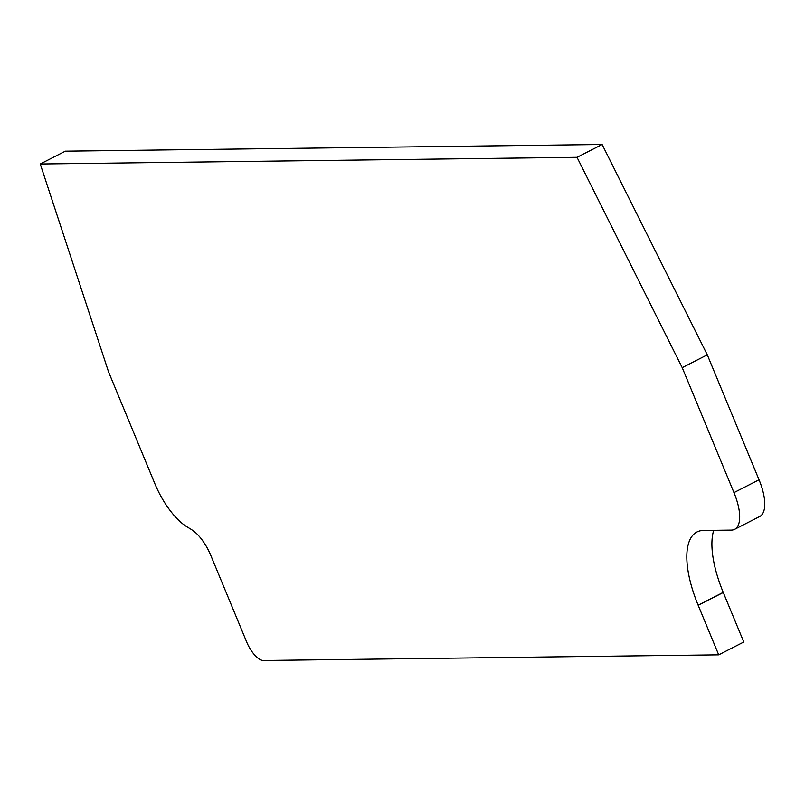 <?xml version="1.0" encoding="UTF-8"?>
<svg xmlns="http://www.w3.org/2000/svg" width="805" height="805" viewBox="0 0 805 805"><rect width="100%" height="100%" fill="white"/><g stroke="black" fill="none" stroke-linecap="round" stroke-linejoin="round"><path stroke-width="1.21" d="M703.429 530.455A82.009 32.945 -117.1 0 0 696.989 531.974A82.009 32.945 -117.1 0 0 698.146 605.199L718.704 654.837L263.396 660.503A20.507 8.241 62.9 0 1 246.662 641.977L210.819 555.46A30.751 12.357 -117.1 0 0 196.782 533.765A45.11 18.123 -117.1 0 0 190.473 528.935L187.012 526.852A51.258 20.588 62.9 0 1 154.882 483.745L108.574 371.92L40.25 163.999L577.034 157.317L682.217 367.654L733.969 492.61A41.005 16.472 62.9 0 1 734.603 529.348A41.005 16.472 62.9 0 1 731.383 530.103L703.429 530.455M713.713 530.324A82.009 32.945 -117.1 0 0 723.222 592.379L743.78 642.018L718.704 654.837M40.25 163.999L65.326 151.179L602.12 144.498L707.293 354.834L759.045 479.79A41.005 16.472 62.9 0 1 759.679 516.528L734.603 529.348M707.293 354.834L682.217 367.654M602.12 144.498L577.034 157.317M759.045 479.79L733.969 492.61M723.272 592.5L698.197 605.32M723.222 592.379L698.146 605.199"/></g></svg>
